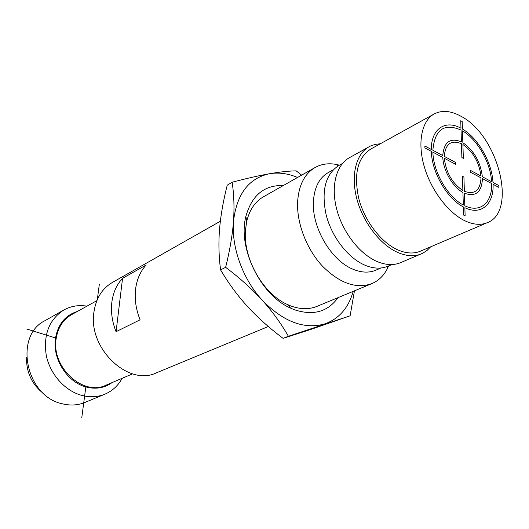 <?xml version="1.0" encoding="UTF-8"?>
<svg xmlns="http://www.w3.org/2000/svg" width="529" height="529" viewBox="0 0 529 529"><rect width="100%" height="100%" fill="white"/><g stroke="black" fill="none" stroke-linecap="round" stroke-linejoin="round"><path stroke-width="0.79" d="M135.563 289.343C134.472 299.374 135.979 309.525 140.092 319.8L116.069 331.69C112.115 321.744 110.706 311.892 111.864 302.132C113.166 292.444 116.737 284.509 122.563 278.327L146.216 264.969C140.357 271.265 136.806 279.391 135.563 289.343M220.342 221.248L112.28 282.519C102.176 288.49 96.073 298.25 93.983 311.786C87.629 348.115 128.256 386.785 156.386 372.852L268.329 326.505M116.069 331.69L122.563 278.327M96.867 300.657L71.58 314.656C63.189 319.516 58.078 327.358 56.239 338.183C50.784 366.868 83.086 396.671 106.018 385.178L132.6 373.851M112.088 382.593C104.444 388.081 95.689 389.523 85.83 386.917C66.879 382.004 52.06 358.186 55.532 337.965C58.124 324.046 65.398 315.211 77.353 311.462M86.928 306.159C78.636 304.797 70.932 306.079 63.817 309.994C49.137 319.536 43.272 334.599 46.228 355.177C49.964 374.003 64.657 390.627 81.347 395.275C89.685 397.537 97.541 397.167 104.914 394.171C112.379 390.971 118.126 385.681 122.153 378.301M63.817 309.994L45.018 320.66C13.919 335.545 25.405 395.718 61.734 403.647C69.927 405.803 77.664 405.399 84.944 402.437L104.914 394.171M44.8 394.568C32.276 385.238 26.186 372.766 26.536 357.148M283.088 338.355L310.073 329.686L350.112 315.813L288.398 336.265C281.018 323.398 272.256 311.336 262.113 300.075C251.797 288.794 239.637 277.877 225.638 267.324L220.586 269.889C228.588 283.392 237.581 295.625 247.579 306.589C257.729 317.598 269.565 328.185 283.088 338.355L288.398 336.265M353.193 291.36C348.505 307.865 339.122 318.689 325.044 323.827C304.32 329.765 283.346 321.844 262.113 300.075C242.831 279.133 231.338 247.301 233.487 221.426C234.446 207.533 233.997 194.467 232.132 182.227L227.232 185.196C223.245 200.927 220.679 215.594 219.542 229.202C218.47 242.844 218.821 256.406 220.586 269.889M225.638 267.324C229.811 250.567 232.423 235.266 233.487 221.426C236.688 194.07 248.723 178.167 269.592 173.717C279.96 171.925 288.814 170.973 296.161 170.854L301.636 175.145M232.132 182.227C246.726 178.392 259.21 175.555 269.592 173.717C278.618 172.216 287.941 173.459 297.576 177.453M354.456 290.838L350.112 315.813M283.299 185.54C264.302 184.952 251.824 195.254 245.866 216.447C237.528 248.015 260.618 295.308 290.639 308.149L294.349 309.716C313.181 315.945 327.742 311.918 338.031 297.642M315.132 167.495L263.449 196.801C255.104 201.642 249.536 209.808 246.739 221.301L245.469 230.022C242.923 258.251 263.019 293.826 287.353 304.479L290.725 305.914C300.287 309.432 309.029 309.584 316.944 306.37L371.841 283.637C356.024 289.158 339.453 283.213 322.128 265.809C306.456 248.795 296.624 223.033 297.609 201.88C298.726 185.243 304.565 173.776 315.132 167.495C321.453 163.997 328.516 162.985 336.312 164.446L339.393 165.16M388.597 265.942L387.268 268.811C383.624 275.86 378.486 280.8 371.841 283.637M380.966 267.998L375.769 270.213C369.037 273.01 361.505 272.706 353.167 269.294C331.432 260.83 311.819 227.708 313.399 201.761C314.239 187.603 319.152 177.903 328.139 172.652L333.078 169.915M391.844 264.566L387.942 266.219C381.092 269.063 373.408 268.712 364.891 265.174C348.095 258.04 331.815 237.124 326.162 214.972C321.136 190.903 325.335 174.411 338.772 165.511L342.475 163.454M430.639 246.825L427.062 250.435L422.916 253.153L400.612 262.655C393.589 265.558 385.687 265.161 376.906 261.458C359.555 253.98 342.633 232.152 336.669 209.081C330.665 186.003 336.265 164.909 349.371 157.708L370.584 145.971L375.279 144.371L380.325 143.769M421.421 253.854C414.412 256.75 406.497 256.274 397.663 252.439C380.199 244.689 363.02 222.325 356.83 198.811C350.601 175.278 356.037 153.893 369.11 146.718M487.315 222.669L420.396 251.189C413.691 253.98 406.113 253.53 397.663 249.84C381.025 242.427 364.693 221.115 358.821 198.732C353.544 174.418 357.459 157.893 370.578 149.165L434.223 113.933C421.924 120.632 417.321 141.845 423.96 165.61C430.546 189.362 447.627 212.314 464.528 220.6C473.118 224.726 480.709 225.414 487.315 222.669C517.712 211.547 498.093 135.437 461.334 116.459C451.125 110.733 442.092 109.893 434.223 113.933M99.359 284.08L97.316 299.593M85.929 386.157L81.79 417.606M26.794 329.031L56.239 338.183M463.338 158.356L462.908 144.523C473.171 151.777 479.188 162.271 480.947 176.005L470.149 170.226L470.215 172.097L481.02 177.863C480.292 190.427 474.738 194.91 464.363 191.306L463.92 177.043L462.445 176.263L462.875 190.539C452.216 183.279 446.026 172.52 444.314 158.27L455.548 164.268L455.502 162.39L444.274 156.379C445.398 143.822 451.125 139.596 461.453 143.716L461.877 157.563L463.338 158.356M461.043 130.048L461.4 141.884C450.192 137.361 443.976 141.924 442.76 155.572L432.854 150.269C434.719 129.552 444.115 122.807 461.043 130.048M462.855 142.685L462.485 130.855C477.363 139.392 490.621 162.641 491.58 181.698L482.375 176.772C480.484 161.894 473.977 150.534 462.855 142.685M460.759 120.731L460.984 128.236C445.365 119.448 431.115 128.765 431.314 149.449L424.873 145.997L424.899 147.908L431.347 151.347C431.697 172.123 447.078 198.725 463.378 206.951L463.622 215.085L465.123 215.832L464.872 207.705C481.145 215.739 493.934 204.234 493.068 184.29L498.887 187.398L498.801 185.56L492.982 182.445C491.977 162.429 478.057 138.016 462.432 129.05L462.194 121.551L460.759 120.731M482.448 178.623L491.659 183.543C492.453 202.508 480.266 213.399 464.806 205.768L464.422 193.224C475.69 197.145 481.701 192.278 482.448 178.623M462.935 192.457L463.318 205.007C447.838 197.145 433.258 171.918 432.887 152.173L442.799 157.463C443.249 170.563 452.725 186.988 462.935 192.457M287.353 304.479L290.639 308.149M246.739 221.301L245.866 216.447M338.342 165.749L336.312 164.446M387.493 266.411L387.268 268.811"/></g></svg>
